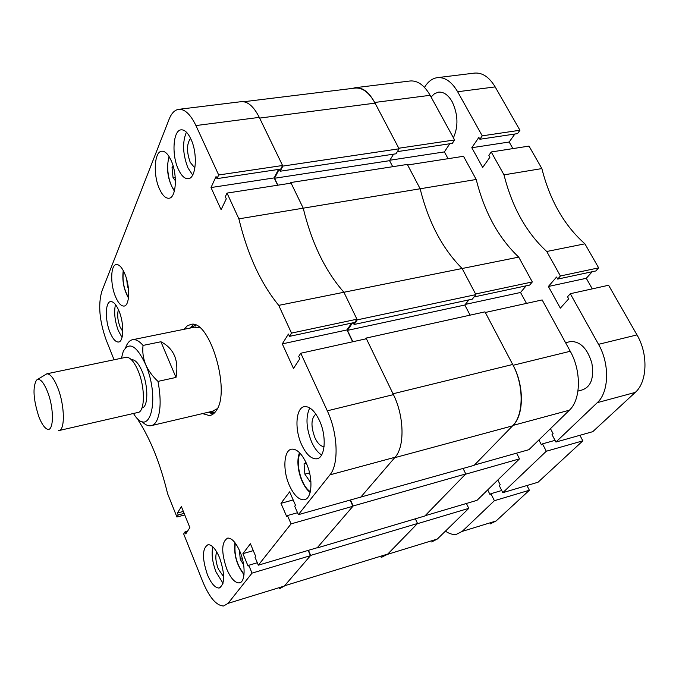 <?xml version="1.0" encoding="UTF-8"?>
<svg xmlns="http://www.w3.org/2000/svg" width="679" height="679" viewBox="0 0 679 679"><rect width="100%" height="100%" fill="white"/><g stroke="black" fill="none" stroke-linecap="round" stroke-linejoin="round"><path stroke-width="1.02" d="M110.04 332.421C112.731 338.838 115.515 342.046 118.384 342.038C123.875 342.097 124.325 323.433 119.003 310.999C116.287 304.659 113.537 301.518 110.728 301.578C105.194 301.663 104.855 320.14 110.04 332.421M115.464 304.557C113.817 312.238 114.785 320.972 118.375 330.766L122.042 337.421M178.305 169.215C181.318 175.691 184.595 178.857 188.142 178.713C196.121 178.713 198.022 153.709 190.909 139.076C187.879 132.711 184.637 129.63 181.183 129.833C173.094 130.096 171.439 154.812 178.305 169.215M186.411 132.176C182.218 142.225 182.719 154.108 187.922 167.823L192.658 175.038M301.654 444.753C306.102 454.166 310.99 458.86 316.312 458.843C325.165 458.724 327.074 436.427 319.359 420.352C314.844 411.067 310.006 406.483 304.837 406.602C295.9 406.959 294.211 428.933 301.654 444.753M309.743 407.909C305.516 416.898 306.17 428.322 311.703 442.19C314.555 448.395 317.865 452.647 321.634 454.955M207.401 574.646C211.135 583.422 214.997 587.887 218.994 588.048C224.961 584.636 225.173 574.561 219.614 557.815C215.846 549.116 212.009 544.736 208.122 544.651C202.181 548.14 201.943 558.138 207.401 574.646M212.833 546.85C211.288 553.835 212.366 562.254 216.075 572.091L223.035 583.278M118.426 309.658C117.077 314.436 117.611 320.174 120.03 326.879L122.814 331.607M190.57 138.329C186.623 143.821 186.513 151.841 190.247 162.383L194.89 168.044M315.862 414.105C311.016 418.357 310.71 426.251 314.946 437.785C317.704 443.565 320.751 446.493 324.078 446.57M216.72 551.917C215.15 556.16 215.684 561.864 218.324 569.036L223.705 576.836M115.481 296.613C118.18 302.961 120.998 306.11 123.918 306.076C129.723 306.144 130.343 286.513 124.792 273.798C122.076 267.543 119.292 264.454 116.432 264.53C110.575 264.64 110.083 284.06 115.481 296.613M159.438 188.872C162.34 195.246 165.464 198.378 168.816 198.251C176.226 198.276 177.779 174.495 171.074 160.346C168.154 154.091 165.056 151.044 161.789 151.213C154.286 151.434 152.945 174.944 159.438 188.872M226.794 569.146C230.699 578.177 234.781 582.769 239.042 582.921C245.314 582.905 245.908 565.369 239.95 551.577C235.995 542.623 231.946 538.116 227.796 538.057C221.413 541.698 221.082 552.061 226.794 569.146M289.441 485.519C293.837 494.999 298.616 499.761 303.776 499.795C312.009 499.693 313.554 478.687 306.254 463.078C301.79 453.708 297.062 449.057 292.046 449.125C283.746 449.43 282.388 470.157 289.441 485.519M202.529 413.596L209.31 415.54C212.196 415.217 214.649 413.375 216.669 410.014C230.75 389.899 209.455 319.478 191.062 324.358L187.285 325.827L184.111 329.29M193.6 324.477L190.926 327.066M356.942 319.206L291.503 333.109L278.729 305.363L343.905 292.259L356.942 319.206L354.727 322.432L289.475 336.368L288.405 334.043L282.303 343.888L293.498 368.451L299.779 358.801L298.701 356.441L300.772 353.241L327.303 410.837L393.438 394.626C404.26 416.235 404.888 446.731 395.051 457.264L329.943 474.85L298.378 514.665L294.694 506.254L295.492 505.235L289.636 491.851L280.97 503.317L286.691 516.541L287.463 515.548L291.079 523.874L258.326 565.183L255.007 557.247L255.694 556.373L250.407 543.743L242.921 553.648L248.098 566.125L248.769 565.268L252.028 573.127L228.059 603.359L284.314 586.07L310.456 555.668L308.164 550.406M238.881 218.842L227.024 193.099L291.104 183.126L303.216 208.173L238.881 218.842C247.546 254.684 260.829 283.525 278.729 305.363M227.024 193.099L225.318 196.698L226.294 198.828L221.108 209.684L211.008 187.548L216.049 176.532L217.008 178.628L218.68 174.987L195.925 125.564C190.519 114.361 184.781 108.946 178.713 109.336C174.707 109.93 171.507 113.223 169.122 119.224L101.816 291.376C97.971 304.812 99.448 321.099 106.264 340.23L114.072 359.777M184.128 513.375L178.212 514.971L176.93 517.033L167.594 493.684C160.312 463.664 150.543 439.203 138.27 420.309M178.212 514.971L177.431 513.01L181.403 506.602L189.857 527.625L185.783 533.881L184.994 531.895L183.678 533.923L202.894 581.988C209.497 597.647 216.389 605.651 223.578 606.008L228.059 603.359M329.943 474.85C339.05 464.309 337.913 433.134 327.303 410.837M291.503 333.109L289.475 336.368M474.035 296.961L529.671 285.078L532.319 281.946L518.731 257.129C498.556 238.023 484.382 212.137 476.217 179.477L463.519 156.289L407.629 164.989L420.157 188.77L407.332 164.428L290.816 182.532L303.216 208.173C311.754 243.15 325.317 271.184 343.905 292.259L357.256 319.851L354.082 324.486L353.241 322.754M351.646 323.094L346.977 329.935L282.303 343.888M352.647 341.783L346.977 329.935M300.772 353.241L366.397 338.745L393.438 394.626M298.378 514.665L360.846 497.053L395.051 457.264M258.326 565.183L317.314 547.69L352.919 506.271L350.109 500.084M284.314 586.07L279.468 588.803M178.713 109.336L241.249 101.672C247.733 101.23 253.751 106.467 259.285 117.382L282.566 165.498L280.716 169.088L217.008 178.628M278.517 169.419L274.163 177.906L277.66 185.214M291.079 523.874L352.919 506.271M252.028 573.127L310.456 555.668M176.93 517.033L184.747 514.92M282.566 165.498L218.68 174.987M209.684 412.79L213.189 414.02M183.338 511.423L177.431 513.01M187.54 531.19L184.994 531.895M257.307 562.747L248.769 565.268M253.292 550.635L242.921 553.648M297.521 512.721L287.463 515.548M293.184 499.948L280.97 503.317M274.163 177.906L211.008 187.548M195.671 325.122L189.831 328.127M193.676 324.494L191.274 326.786M212.4 411.279L217.416 408.614M199.694 327.626L194.253 327.227M208.198 412.263L214.802 412.569M210.117 412.891L213.257 413.969M476.217 179.477L303.216 208.173C311.754 243.15 325.317 271.184 343.905 292.259L462.144 268.502C442.445 248.76 428.449 222.186 420.157 188.77C428.449 222.186 442.445 248.76 462.144 268.502L475.903 294.618L472.287 299.159L354.082 324.486M468.9 299.88L464.826 305.024L347.419 330.376L352.859 341.732M470.106 315.149L464.826 305.024M512.696 364.479L393.022 393.778L366.083 338.091L484.984 311.865L512.696 364.479C524.069 385.273 523.849 415.141 512.594 425.843L474.137 465.344L360.481 497.155M465.777 473.934L353.182 505.965L317.076 547.961L424.825 515.998L465.777 473.934L463.07 468.459M417.543 523.475L310.676 555.405L284.569 585.773L387.76 554.064L417.543 523.475L415.336 518.815M387.76 554.064L382.201 556.992M243.769 101.731L355.244 88.058C362.569 87.506 369.172 92.531 375.054 103.14L399.099 148.794L396.01 153.793L280.198 171.227L279.264 169.3M393.582 154.167L389.576 160.677L392.717 166.695M290.816 182.532L290.442 183.228M279.145 169.317L274.545 178.263L277.864 185.189M375.054 103.14L259.633 118.087L282.854 166.083L280.198 171.227M310.676 555.405L308.461 550.313M353.182 505.965L350.457 499.982M512.594 425.843L394.686 457.697L360.574 497.368M366.083 338.091L365.472 338.948M352.528 322.907L347.419 330.376M475.903 294.618L357.256 319.851M399.099 148.794L282.854 166.083M389.576 160.677L274.545 178.263M243.659 564.903L240.264 559.326L239.432 550.363M242.361 558.715L240.264 559.326M175.42 180.801L173.026 177.55L172.042 167.594L173.145 166.058M175.224 177.219L173.026 177.55M173.518 167.382L172.042 167.594M309.556 472.89L304.879 474.137L310.099 481.793L310.897 481.309M304.879 474.137L304.065 463.765L306 462.526M306.297 463.18L304.065 463.765M128.39 288.142L127.516 286.793L126.718 279.459M128.204 286.665L127.516 286.793M374.698 102.47C368.943 92.081 362.476 87.158 355.304 87.701L410.167 80.979C417.636 80.394 424.29 85.172 430.138 95.306L374.698 102.47L398.802 148.234L454.582 139.95L430.138 95.306M454.582 139.95L452.299 143.388L397.351 151.621M449.77 143.77L444.397 151.909L448.072 158.691M526.149 285.834L520.547 292.479L526.463 303.394M570.258 351.264L542.156 299.931L485.315 312.484L513.12 365.277L570.258 351.264C581.521 371.073 580.935 399.727 569.392 410.192L513.01 425.41L474.443 465.03L528.924 449.676L569.392 410.192M519.511 458.86L465.48 474.231L425.088 515.726L477.014 500.33L519.511 458.86L516.583 453.148M381.174 557.306L387.471 554.361L437.344 539.033L468.79 508.35L466.405 503.47M437.344 539.033L431.64 541.961M468.79 508.35L417.279 523.738L387.471 554.361M513.01 425.41C524.044 414.911 524.256 385.664 513.12 365.277M518.731 257.129L462.144 268.502L475.58 293.999L532.319 281.946M355.304 87.701L352.537 88.389M389.848 160.236L444.397 151.909M465.319 304.404L520.547 292.479M38.754 416.405C41.224 422.89 43.787 426.989 46.444 428.721C53.7 433.991 54.626 409.59 47.598 391.885C43.456 381.708 39.747 377.787 36.488 380.121C32.567 387.259 33.322 399.354 38.754 416.405M37.523 379.459L46.885 373.789C50.433 373.891 54.082 378.636 57.842 388.023C64.921 405.77 65.201 431.131 58.521 430.656M131.785 359.683L131.785 359.683C135.316 359.666 138.796 363.621 142.225 371.549C148.497 386.096 148.26 407.264 141.979 407.952M125.471 357.4L126.26 357.23C130.258 357.222 134.213 361.746 138.134 370.819C145.51 387.964 144.966 412.79 137.455 412.569L59.37 430.461M133.5 413.477C149.618 440.281 160.762 399.354 145.552 364.351C136.606 345.518 129.18 341.189 123.264 351.374L121.422 358.24M125.657 347.614L126.277 346.018C127.983 342.097 130.258 339.967 133.092 339.627C136.182 339.364 139.501 341.299 143.048 345.424L160.915 341.749C174.011 348.573 179.035 360.473 175.988 377.439L158.003 381.386C161.186 398.717 160.796 411.771 156.841 420.53C155.151 423.806 153.038 425.572 150.492 425.818C147.759 426.022 144.856 424.545 141.801 421.379M158.003 381.386C152.52 376.344 148.37 370.658 145.552 364.351C143.116 357.909 142.276 351.603 143.048 345.424M175.988 377.439L160.915 341.749M431.063 97.004L434.543 93.651L438.566 92.149C443.676 91.75 448.199 94.916 452.112 101.638C458.079 114.335 458.512 126.387 453.402 137.803M457.646 91.75C451.756 81.743 445.008 77.041 437.403 77.644L474.553 73.094C482.353 72.458 489.219 77.067 495.161 86.904L457.646 91.75L482.243 135.842L479.9 139.254L478.865 137.396L471.803 147.725L482.693 167.458L489.907 157.248L488.855 155.355L491.24 151.977L504.005 174.859L541.867 168.579L529.009 146.095L491.24 151.977M482.243 135.842L519.944 130.249L495.161 86.904M519.944 130.249L517.525 133.627L479.9 139.254M514.886 134.018L509.174 142.021L512.9 148.599M584.908 243.829L546.748 251.493L560.404 275.98L598.649 267.857L584.908 243.829C564.241 225.453 549.897 200.373 541.867 168.579M598.649 267.857L595.856 270.946L557.697 279.094L556.551 277.049L548.386 286.479L586.291 278.297L592.198 271.727M592.266 288.864L586.291 278.297M636.987 334.908L608.596 285.256L570.301 293.718L598.53 344.338L636.987 334.908C648.369 354.039 647.367 381.988 635.264 392.403L597.291 402.655L555.94 442.054L552.027 434.636L553.071 433.618L550.457 428.661M555.94 442.054L592.759 431.674L635.264 392.403M538.88 439.958L541.443 444.855L542.47 443.871L546.315 451.229L502.816 492.674L538.048 482.226L582.854 440.832L579.891 435.307M445.449 531.131C449.235 533.77 452.868 534.848 456.339 534.356L462.17 531.402L496.111 520.971L529.365 490.246L526.946 485.519M496.111 520.971L490.111 523.959M487.692 489.907L490.017 494.567L490.909 493.701L494.397 500.695L462.17 531.402M502.816 492.674L499.277 485.621L500.194 484.738L497.817 480.028M597.291 402.655C609.08 392.207 609.844 363.859 598.53 344.338M570.301 293.718L567.542 296.791L568.696 298.87L560.345 308.147L548.386 286.479M560.404 275.98L557.697 279.094M546.748 251.493C526.361 232.702 512.11 207.154 504.005 174.859M437.403 77.644C432.353 78.348 428.109 81.505 424.664 87.116L424.494 87.379M546.315 451.229L582.854 440.832M494.397 500.695L529.365 490.246M471.803 147.725L509.174 142.021M549.973 429.128L550.61 428.958M542.47 443.871L555.032 440.34M490.909 493.701L501.73 490.51M577.956 391.087L581.487 390.153C590.764 387.344 594.227 378.415 591.893 363.367C587.598 348.802 580.562 341.503 570.776 341.469L568.866 341.927M259.285 117.382L195.925 125.564M235.299 543.107C233.916 554.684 236.835 565.038 244.067 574.162M169.402 157.095C165.566 164.929 168.528 184.153 174.528 190.485M300.186 453.385C294.83 462.034 301.366 486.69 310.354 491.579M123.468 270.946C122.135 280.385 123.816 289.254 128.509 297.572M118.859 341.936L118.384 342.038M318.044 458.393L316.312 458.843M220.208 587.683L218.994 588.048M124.35 306L123.918 306.076M240.391 582.523L239.042 582.921M305.499 499.32L303.776 499.795M211.211 415.09L209.31 415.54M234.926 542.614C233.652 554.42 236.682 565.115 244.016 574.706M169.063 156.535C165.965 168.791 167.738 180.308 174.376 191.105M299.507 452.681C294.924 463.986 300.797 485.188 310.133 492.47M123.255 270.548C121.974 280.24 123.705 289.381 128.458 297.988M195.535 326.972L133.092 339.627M214.148 410.863L152.104 425.444M46.885 373.789L126.26 357.23M565.582 342.717L570.776 341.469"/></g></svg>
